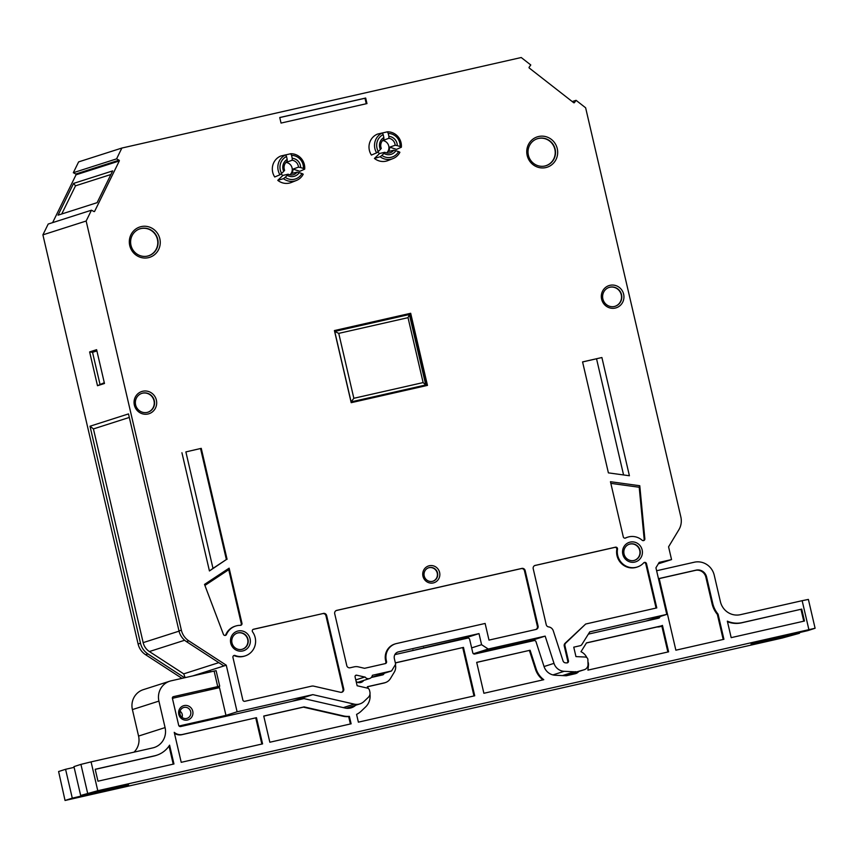 <?xml version="1.0" encoding="UTF-8"?>
<svg xmlns="http://www.w3.org/2000/svg" width="858" height="858" viewBox="0 0 858 858"><rect width="100%" height="100%" fill="white"/><g stroke="black" fill="none" stroke-linecap="round" stroke-linejoin="round"><path stroke-width="1.29" d="M323.327 613.416A2.853 2.756 -107.7 0 1 326.662 615.572L325.965 615.797A2.853 2.756 72.3 0 0 322.629 613.631L253.539 629.236A1.705 1.652 72.3 0 0 252.595 631.885A15.669 15.144 -107.7 0 1 245.195 655.887L244.498 656.113A15.669 15.144 -107.7 0 1 234.438 655.726A1.705 1.652 72.3 0 0 233.698 655.609M245.195 655.887A15.669 15.144 -107.7 0 1 235.135 655.501A1.705 1.652 72.3 0 0 232.947 657.453L242.846 699.989A1.705 1.652 72.3 0 0 244.841 701.286L311.497 686.175A5.695 5.502 -107.7 0 1 313.889 686.185L340.487 692.277A2.853 2.756 -107.7 0 0 343.726 688.899L326.662 615.572M535.263 565.368A2.853 2.756 -107.7 0 0 533.215 568.747L546.235 624.699A2.853 2.756 -107.7 0 0 548.637 626.908A5.695 5.502 -107.7 0 1 553.303 630.855L563.02 660.864A2.853 2.756 72.3 0 0 565.561 662.859L566.806 662.912A1.705 1.652 72.3 0 0 568.457 660.853L564.95 645.784A2.853 2.756 -107.7 0 1 565.733 643.082L585.682 624.023L656.778 607.904L646.492 563.695A1.705 1.652 72.3 0 0 643.661 562.891A15.669 15.144 -107.7 0 1 617.503 549.163A1.705 1.652 72.3 0 0 615.486 547.179L534.824 565.508M637.258 567.009L636.561 567.235A15.669 15.144 -107.7 0 1 616.805 549.388A1.705 1.652 72.3 0 0 614.789 547.404L534.706 565.561M387.376 131.821A13.878 13.406 -107.7 0 1 401.351 147.244L400.096 146.536A12.109 11.701 72.3 0 0 388.224 133.451L387.376 131.821L381.767 133.129M290.701 153.743A13.878 13.406 -107.7 0 1 304.676 169.165L303.421 168.458A12.109 11.701 72.3 0 0 291.559 155.362L290.701 153.743L285.092 155.041M602.874 298.949A9.91 9.577 72.3 0 0 614.628 306.435A9.91 9.577 72.3 0 0 621.546 294.712A9.91 9.577 72.3 0 0 608.601 287.602A9.91 9.577 72.3 0 0 602.874 298.949M608.461 287.655A9.888 9.556 -107.7 0 1 621.256 294.798A9.888 9.556 -107.7 0 1 614.478 306.467M298.487 167.16A7.454 7.207 72.3 0 0 292.192 160.221L292.235 158.29A9.191 8.891 -107.7 0 1 300.622 167.546L298.487 167.16L292.996 169.08A7.089 6.853 -107.7 0 1 291.741 173.413L297.04 172.19L299.185 172.64A9.223 8.912 -107.7 0 1 287.291 175.343L288.159 174.206A7.454 7.207 72.3 0 0 297.04 172.19M281.038 173.874A7.089 6.853 -107.7 0 0 282.925 175.407L288.159 174.206M284.255 169.165A7.454 7.207 72.3 0 0 284.609 170.302L283.73 171.375A9.191 8.891 -107.7 0 1 287.194 159.438L287.205 161.347A7.454 7.207 72.3 0 0 284.255 169.165M285.939 162.452A7.036 6.8 -107.7 0 1 289.897 174.839M395.163 145.249A7.454 7.207 72.3 0 0 388.867 138.299L388.91 136.379A9.191 8.891 -107.7 0 1 397.297 145.635L395.163 145.249L389.671 147.168A7.089 6.853 -107.7 0 1 388.417 151.491L393.715 150.268L395.849 150.729A9.223 8.912 -107.7 0 1 383.955 153.421L384.824 152.284A7.454 7.207 72.3 0 0 393.715 150.268M377.713 151.952A7.089 6.853 -107.7 0 0 379.601 153.496L384.824 152.284M380.92 147.244A7.454 7.207 72.3 0 0 381.284 148.391L380.405 149.464A9.191 8.891 -107.7 0 1 383.858 137.527L383.88 139.436A7.454 7.207 72.3 0 0 380.92 147.244M382.614 140.54A7.036 6.8 -107.7 0 1 386.572 152.917M424.217 575.975A7.057 6.821 72.3 0 0 432.593 581.316A7.057 6.821 72.3 0 0 437.526 572.962A7.057 6.821 72.3 0 0 428.292 567.899A7.057 6.821 72.3 0 0 424.217 575.975M428.163 567.953A7.036 6.8 -107.7 0 1 437.226 573.058A7.036 6.8 -107.7 0 1 432.443 581.349M135.618 404.869A9.91 9.577 72.3 0 0 147.372 412.366A9.91 9.577 72.3 0 0 154.301 400.632A9.91 9.577 72.3 0 0 141.345 393.532A9.91 9.577 72.3 0 0 135.618 404.869M141.205 393.586A9.888 9.556 -107.7 0 1 154 400.729A9.888 9.556 -107.7 0 1 147.233 412.398M376.973 148.102A12.109 11.701 72.3 0 0 378.292 151.48L376.619 152.853A13.878 13.406 -107.7 0 1 382.378 132.958L383.183 134.599A12.109 11.701 72.3 0 0 376.973 148.102M280.298 170.023A12.109 11.701 72.3 0 0 281.617 173.391L279.944 174.775A13.878 13.406 -107.7 0 1 285.703 154.869L286.508 156.51A12.109 11.701 72.3 0 0 280.298 170.023M180.008 714.146A5.663 5.48 72.3 0 0 186.733 718.436A5.663 5.48 72.3 0 0 190.691 711.722A5.663 5.48 72.3 0 0 183.28 707.657A5.663 5.48 72.3 0 0 180.008 714.146M182.025 717.374A5.105 4.933 72.3 0 0 180.073 711.25M555.147 149.153A14.178 13.707 72.3 0 0 535.789 139.339A14.178 13.707 72.3 0 0 544.358 166.12A14.178 13.707 72.3 0 0 555.147 149.153M544.219 166.141A14.146 13.664 72.3 0 0 554.847 149.249A14.146 13.664 72.3 0 0 535.66 139.404M130.984 245.313A14.178 13.707 72.3 0 0 146.922 256.22A14.178 13.707 72.3 0 0 157.722 239.253A14.178 13.707 72.3 0 0 138.352 229.44A14.178 13.707 72.3 0 0 130.984 245.313M146.782 256.242A14.146 13.664 72.3 0 0 157.422 239.35A14.146 13.664 72.3 0 0 138.224 229.504M231.992 642.921A8.483 8.194 72.3 0 0 241.527 649.442A8.483 8.194 72.3 0 0 247.983 639.296A8.483 8.194 72.3 0 0 236.4 633.418A8.483 8.194 72.3 0 0 231.992 642.921M241.388 649.463A8.451 8.162 72.3 0 0 247.683 639.382A8.451 8.162 72.3 0 0 236.272 633.483M640.047 550.407A8.483 8.194 72.3 0 0 628.464 544.54A8.483 8.194 72.3 0 0 633.59 560.564A8.483 8.194 72.3 0 0 640.047 550.407M633.451 560.585A8.451 8.162 72.3 0 0 639.746 550.504A8.451 8.162 72.3 0 0 628.335 544.605M623.637 294.197A11.68 11.283 -107.7 0 1 615.272 308.065A11.68 11.283 -107.7 0 1 601.619 299.185A11.68 11.283 -107.7 0 1 609.984 285.317A11.68 11.283 -107.7 0 1 623.637 294.197M439.607 572.447A8.827 8.537 -107.7 0 1 433.29 582.936A8.827 8.537 -107.7 0 1 422.962 576.222A8.827 8.537 -107.7 0 1 429.29 565.744A8.827 8.537 -107.7 0 1 439.607 572.447M156.381 400.128A11.68 11.283 -107.7 0 1 148.026 413.996A11.68 11.283 -107.7 0 1 134.363 405.115A11.68 11.283 -107.7 0 1 142.728 391.248A11.68 11.283 -107.7 0 1 156.381 400.128M192.76 711.218A7.411 7.154 -107.7 0 1 187.452 720.012A7.411 7.154 -107.7 0 1 178.796 714.382A7.411 7.154 -107.7 0 1 184.095 705.587A7.411 7.154 -107.7 0 1 192.76 711.218M642.149 549.892A10.253 9.91 -107.7 0 1 634.802 562.076A10.253 9.91 -107.7 0 1 622.811 554.279A10.253 9.91 -107.7 0 1 630.158 542.106A10.253 9.91 -107.7 0 1 642.149 549.892M250.086 638.781A10.253 9.91 -107.7 0 1 242.739 650.954A10.253 9.91 -107.7 0 1 230.748 643.157A10.253 9.91 -107.7 0 1 238.095 630.984A10.253 9.91 -107.7 0 1 250.086 638.781M557.26 148.638A15.948 15.412 -107.7 0 1 545.827 167.578A15.948 15.412 -107.7 0 1 527.177 155.459A15.948 15.412 -107.7 0 1 538.599 136.508A15.948 15.412 -107.7 0 1 557.26 148.638M159.824 238.738A15.948 15.412 -107.7 0 1 148.402 257.679A15.948 15.412 -107.7 0 1 129.74 245.549A15.948 15.412 -107.7 0 1 141.173 226.609A15.948 15.412 -107.7 0 1 159.824 238.738M91.452 210.199L48.198 224.045L42.9 234.856L86.154 221.021L91.452 210.199L93.919 211.518A0.568 0.547 72.3 0 0 94.659 211.282L119.294 160.961A0.568 0.547 72.3 0 0 119.047 160.189L116.581 158.869L73.327 172.705L78.614 161.894L121.868 148.048L521.235 57.518L530.78 64.972L529.139 67.224A0.568 0.547 72.3 0 0 529.257 68.018L573.67 102.692A0.568 0.547 72.3 0 0 574.442 102.585L576.083 100.332L572.232 101.566M128.571 784.995L72.287 798.144L65.573 769.294L58.601 771.524L65.047 800.482L782.357 638.009L799.484 633.279L751.04 643.972L807.861 630.609L815.1 628.26L97.78 790.733L80.663 795.463L128.571 784.995M184.599 677.766L147.941 653.935A17.096 16.517 72.3 0 1 140.487 643.243L89.993 426.222L93.436 428.914L143.168 642.631A14.243 13.76 72.3 0 0 149.378 651.544L183.719 673.862L218.79 662.644M99.946 384.094L92.546 352.316L89.629 351.919L97.49 385.714L104.29 382.7M96.89 350.933L92.546 352.316M61.733 213.985L75.525 185.821L73.595 183.398L58.044 215.165L97.115 202.67L112.666 170.903L73.595 183.398M110.897 174.506L75.525 185.821M527.477 641.484L527.659 642.041M461.336 638.963L461.475 639.521M210.811 671.589L208.312 672.393M93.436 428.914L129.311 417.438M808.869 629.536L802.155 600.686L740.39 614.682A17.096 16.517 -107.7 0 1 720.409 601.694L714.242 575.214A17.096 16.517 72.3 0 0 694.261 562.226L656.617 570.752M567.159 674.967A6.832 6.607 -107.7 0 1 566.548 675.707M97.973 781.198L173.959 763.974L169.584 745.162A25.214 24.367 -107.7 0 1 157.4 754.997A25.214 24.367 -107.7 0 1 154.676 755.791L95.195 769.283L97.973 781.198M269.841 742.234L351.126 723.809L349.388 716.376A20.656 19.959 -107.7 0 1 343.532 715.937L304.097 706.895L263.738 716.044L269.841 742.234M263.76 716.13L303.4 707.142L342.835 716.183A20.678 19.991 72.3 0 0 348.68 716.623L349.388 716.376M369.97 694.165A14.961 14.457 -107.7 0 1 365.594 706.96L361.315 711.057A20.656 19.959 -107.7 0 1 356.574 714.392L358.376 722.157L474.721 695.784L463.459 647.404L395.345 662.848M303.4 707.142L304.097 706.895M181.22 762.322L262.58 743.886L256.478 717.685L182.507 734.459A9.835 9.502 -107.7 0 1 174.238 732.346L181.22 762.322M675.868 650.192L723.927 639.296L718.071 614.156A25.214 24.367 -107.7 0 1 712.751 603.431L706.584 576.951A8.966 8.666 72.3 0 0 696.106 570.13L659.18 578.506L675.868 650.192M659.201 578.592L695.409 570.377A8.945 8.644 -107.7 0 1 705.866 577.177L712.033 603.657A25.236 24.389 72.3 0 0 717.352 614.392L718.071 614.156M731.177 637.644L804.482 621.031L801.715 609.116L742.234 622.597A25.214 24.367 -107.7 0 1 727.337 621.149L731.177 637.644M87.634 793.232L80.92 764.381L73.949 766.612L80.663 795.463M80.92 764.381L91.077 761.883L97.78 790.733M355.716 705.233A12.538 12.109 -107.7 0 1 345.098 708.032L304.311 698.68A1.705 1.652 72.3 0 0 303.593 698.68L180.663 726.544A1.705 1.652 -107.7 0 1 178.668 725.246L172.404 698.337A1.426 1.373 -107.7 0 1 173.423 696.653L217.728 686.604L214.114 671.074L171.15 680.812A17.096 16.517 72.3 0 0 169.82 681.177A17.096 16.517 72.3 0 0 158.912 701.104L165.079 727.595A17.096 16.517 -107.7 0 1 154.172 747.522A17.096 16.517 -107.7 0 1 152.831 747.886L91.077 761.883M65.047 800.482L58.601 771.524M74.12 767.352L65.573 769.294M134.03 752.144A17.096 16.517 72.3 0 0 138.567 736.067L132.4 709.587A17.096 16.517 -107.7 0 1 143.307 689.66L169.82 681.177M395.388 664.618L395.42 664.768A9.835 9.502 -107.7 0 1 394.283 672.157L390.444 678.528A9.835 9.502 -107.7 0 1 384.545 682.818L367.353 686.711A12.109 11.701 -107.7 0 1 368.479 688.642M483.891 693.275L543.779 679.697A21.075 20.367 -107.7 0 1 536.175 669.036L530.094 650.246L476.694 662.355L483.891 693.275M659.931 616.591A1.705 1.652 -107.7 0 1 658.654 618.189L588.363 634.126M578.796 671.471A6.832 6.607 -107.7 0 1 575.182 673.745L566.28 675.772L555.233 675.246A12.538 12.109 -107.7 0 1 544.026 666.494L536.014 641.741A1.705 1.652 72.3 0 0 534.062 640.594L474.764 654.032A1.705 1.652 -107.7 0 1 472.769 652.734L469.669 639.425A1.705 1.652 72.3 0 0 467.664 638.116L394.873 654.622M384.255 673.283L383.73 674.163A1.705 1.652 -107.7 0 1 382.7 674.903L371.278 677.498M363.717 680.426A5.416 5.234 -107.7 0 1 356.124 681.424M588.298 662.666A9.835 9.502 -107.7 0 1 588.416 665.701L587.923 670.119L668.607 651.833L662.451 625.407A9.835 9.502 -107.7 0 1 660.499 626.093L586.507 642.867L580.984 651.705A12.109 11.701 -107.7 0 1 586.861 657.646M802.155 600.686L808.386 599.42L815.1 628.26M799.313 632.539L799.484 633.279M423.637 647.5L423.777 648.069M412.816 650.557A1.705 1.652 72.3 0 0 412.998 649.914M214.114 671.074L216.109 670.688L219.723 686.218L217.728 686.604M205.094 690.894L219.723 686.218M72.287 798.144L65.315 800.375M727.477 621.75A25.236 24.389 72.3 0 0 741.537 622.844L801.715 609.116M800.997 609.362L803.753 621.192M586.443 642.974L657.142 626.951A10.253 9.91 72.3 0 0 661.829 626.061L659.587 626.79M95.217 769.369L153.979 756.037A25.236 24.389 72.3 0 0 156.714 755.244L157.4 754.997M476.716 662.419L530.094 650.246M529.397 650.471L535.478 669.261A21.075 20.367 72.3 0 0 543.017 679.868M174.464 733.3A9.856 9.524 72.3 0 0 181.81 734.705L256.478 717.685M367.417 686.786L383.848 683.065A9.856 9.524 72.3 0 0 384.91 682.754L385.607 682.507M395.366 662.934L463.459 647.404M462.741 647.651L473.981 695.956M494.187 649.034L494.326 649.603M667.867 652.005L661.829 626.061M723.187 639.457L717.352 614.392M261.84 744.047L255.77 717.942M350.386 723.97L348.68 716.623M173.219 764.135L169.015 746.031M507.882 646.524L507.754 645.956M500.075 647.704L500.203 648.262M563.384 675.632L583.837 669.841A5.695 5.502 72.3 0 0 588.03 665.047L587.88 659.266A2.853 2.756 72.3 0 0 585.263 657.035L575.954 656.595L573.755 647.168L580.19 645.709A2.853 2.756 -107.7 0 0 581.874 644.497L589.778 631.853L666.773 614.392L645.87 621.085M575.782 671.664A5.695 5.502 -107.7 0 1 574.345 671.793L564.178 671.31A11.39 11.015 -107.7 0 1 553.989 663.363L545.173 636.121L530.662 640.765L530.845 641.323M472.908 653.131L473.734 653.667L488.245 649.023L481.585 644.701L479 633.601L398.444 651.865A5.695 5.502 72.3 0 0 394.358 658.633L395.656 664.178L391.57 670.945L372.383 675.3A4.269 4.129 -107.7 0 1 365.004 676.973L355.78 679.922M385.06 663.663A1.705 1.652 72.3 0 0 385.864 661.786L386.561 661.572A1.705 1.652 72.3 0 1 385.339 663.599L364.564 668.307L358.558 666.923A9.974 9.631 -107.7 0 0 354.139 666.859L350.118 667.771A2.853 2.756 -107.7 0 1 346.782 665.604L334.717 613.749A2.853 2.756 -107.7 0 1 336.754 610.37L336.315 610.51M525.16 570.581L524.463 570.795A2.853 2.756 72.3 0 0 521.138 568.629L521.836 568.414A2.853 2.756 -107.7 0 1 525.16 570.581L538.073 626.05A2.853 2.756 -107.7 0 1 536.036 629.44L488.996 640.1L485.124 623.455L396.503 643.543A14.243 13.76 -107.7 0 0 386.304 660.456L386.561 661.572M535.885 629.472A2.853 2.756 72.3 0 0 537.376 626.276L538.073 626.05M341.548 692.309A2.853 2.756 72.3 0 0 343.028 689.124L343.726 688.899M325.965 615.797L343.028 689.124M524.463 570.795L537.376 626.276M281.038 123.069L366.967 103.582L365.68 98.037L279.751 117.514L281.038 123.069M366.259 103.743L364.982 98.262L365.68 98.037M364.982 98.262L279.762 117.578M410.682 313.277L334.416 330.566L351.201 402.681L427.466 385.392L410.682 313.277L334.427 330.62M426.748 385.553L409.985 313.492M73.327 172.705L75.794 174.024A0.568 0.547 -107.7 0 1 76.04 174.796L52.628 222.619M576.083 100.332L585.628 107.786L680.844 516.934A17.096 16.517 -107.7 0 1 678.86 529.772L668.575 546.825L671.546 559.588L658.333 563.813M471.632 647.887L481.585 644.701M404.386 652.466L464.489 638.245L464.628 638.813M464.489 638.245L479 633.601M567.009 662.912A1.705 1.652 72.3 0 0 567.76 661.068L564.253 646.01A2.853 2.756 -107.7 0 1 565.036 643.307L585.682 624.023M584.277 669.712L569.766 674.356A5.695 5.502 -107.7 0 1 569.326 674.485L564.103 675.664M172.501 698.744A2.853 2.756 -107.7 0 1 173.842 697.983L219.498 687.633L225.954 715.368L237.108 711.797L226.265 665.197L188.824 640.862A17.096 16.517 -107.7 0 1 181.36 630.158L86.154 221.021M204.912 585.435L228.743 569.691L229.129 568.157L204.515 584.416L223.423 634.352A1.705 1.652 72.3 0 0 226.48 634.47A15.669 15.144 -107.7 0 1 240.358 625.353A1.705 1.652 72.3 0 0 241.956 623.283L229.129 568.157M610.832 483.354L639.21 487.247L639.778 485.735L610.456 481.713L623.283 536.84A1.705 1.652 72.3 0 0 625.632 538.009A15.669 15.144 -107.7 0 1 642.149 540.24A1.705 1.652 72.3 0 0 644.851 538.813L639.778 485.735M625.064 538.17A15.669 15.144 -107.7 0 1 627.016 537.387L627.713 537.162M643.361 540.637A1.705 1.652 72.3 0 0 644.154 539.028L639.21 487.247M225.118 635.456A1.705 1.652 72.3 0 0 225.783 634.695A15.669 15.144 -107.7 0 1 234.953 626.265L235.65 626.05M240.508 625.343A1.705 1.652 72.3 0 0 241.259 623.509L228.743 569.691M185.875 451.909L201.255 448.359L185.875 451.909L212.988 568.371L226.373 559.534L200.558 448.584M181.928 452.734L209.438 570.956L212.988 568.371M209.438 570.956L226.373 559.534M227.07 559.309L201.255 448.359M601.898 357.529L582.571 361.904L608.397 472.865L629.407 475.75L601.898 357.529L582.582 361.969M623.573 474.946L596.546 358.805M179.054 726.007L225.954 715.368M191.666 724.055L198.852 722.425M97.49 385.714L104.472 383.483L96.611 349.689L89.629 351.919M283.483 178.668L285.188 177.338A12.109 11.701 72.3 0 0 301.952 173.541L303.228 174.195A13.878 13.406 -107.7 0 1 283.483 178.668L277.767 180.341A14.243 13.76 72.3 0 0 291.312 182.486L296.342 180.491M380.148 156.757L381.864 155.427A12.109 11.701 72.3 0 0 398.616 151.619L399.892 152.274A13.878 13.406 -107.7 0 1 380.148 156.757L374.431 158.43A14.243 13.76 72.3 0 0 387.988 160.564L393.018 158.569M382.893 140.24A7.089 6.853 -107.7 0 1 383.429 140.283L388.867 138.299M286.229 162.151A7.089 6.853 -107.7 0 1 286.754 162.194L292.192 160.221M376.619 152.853L371.396 155.073A14.243 13.76 72.3 0 1 377.466 134.105L382.378 132.958M279.944 174.775L274.721 176.984A14.243 13.76 72.3 0 1 280.791 156.017L285.703 154.869M304.676 169.165L299.828 171.3L292.996 169.08M401.351 147.244L396.493 149.378L389.671 147.168M385.864 661.786L385.607 660.681A14.243 13.76 -107.7 0 1 394.691 644.068L395.388 643.843M185.146 677.638L183.719 673.862M192.825 675.9L223.895 665.958L186.454 641.623A17.096 16.517 -107.7 0 1 178.99 630.92L181.36 630.158M521.138 568.629L336.207 610.553M521.836 568.414L336.754 610.37M656.07 608.065L645.795 563.92A1.705 1.652 72.3 0 0 644.026 562.591M128.496 413.91L89.983 426.233L128.496 413.91L178.99 630.92M210.864 671.814L205.62 672.994M42.9 234.856L138.106 643.993A17.096 16.517 72.3 0 0 145.57 654.697L181.971 678.356M223.895 665.958L226.265 665.197M291.935 701.318L312.838 694.637L237.108 711.797M355.77 679.89L364.714 677.037L356.692 675.192A1.426 1.373 72.3 0 0 355.073 676.876L357.142 685.756L367.363 688.105A2.853 2.756 -107.7 0 1 369.498 690.261L369.884 691.934A5.695 5.502 -107.7 0 1 368.318 697.34L364.039 701.426A11.39 11.015 -107.7 0 1 354.236 704.128L312.838 694.637M371.353 677.412L391.57 670.945M473.734 653.667L530.662 640.765M545.173 636.121L488.245 649.023M671.546 559.588L659.191 562.387L655.93 567.792L666.773 614.392M116.581 158.869L121.868 148.048M301.952 173.541L299.185 172.64M287.291 175.343L285.188 177.338M282.925 175.407L277.767 180.341M281.617 173.391L283.73 171.375M287.194 159.438L286.508 156.51M291.559 155.362L292.235 158.29M300.622 167.546L303.421 168.458M383.955 153.421L381.864 155.427M398.616 151.619L395.849 150.729M379.601 153.496L374.431 158.43M383.858 137.527L383.183 134.599M378.292 151.48L380.405 149.464M397.297 145.635L400.096 146.536M388.224 133.451L388.91 136.379M322.629 613.631L253.121 629.397M425.761 384.963L409.373 314.511L334.717 331.435L351.115 401.887L425.761 384.963L423.133 382.582L408.022 317.674L338.749 333.376L353.85 398.284L423.133 382.582M408.022 317.674L409.373 314.511M338.749 333.376L334.717 331.435M351.115 401.887L353.85 398.284M234.438 655.726L235.135 655.501M614.789 547.404L615.486 547.179M108.269 789.982L108.097 789.242M184.642 640.261L149.378 651.544M179.043 631.156L143.168 642.631M342.835 716.183L343.532 715.937M712.033 603.657L712.751 603.431M763.502 641.441L763.341 640.754M138.567 736.067L165.079 727.595M132.4 709.587L158.912 701.104M383.73 674.163L378.217 675.922M741.537 622.844L742.234 622.597M658.075 626.962L660.499 626.093M695.409 570.377L696.106 570.13M705.866 577.177L706.584 576.951M153.979 756.037L154.676 755.791M535.478 669.261L536.175 669.036M181.81 734.705L182.507 734.459M383.848 683.065L384.545 682.818M553.989 663.363L544.047 666.537M564.178 671.31L552.927 674.914M94.659 211.282L93.919 211.518M119.047 160.189L75.794 174.024M119.294 160.961L76.04 174.796M574.442 102.585L573.841 102.778M567.76 661.068L568.457 660.853M564.253 646.01L564.95 645.784M565.036 643.307L565.733 643.082M569.326 674.485L583.837 669.841M644.154 539.028L644.851 538.813M225.783 634.695L226.48 634.47M241.259 623.509L241.956 623.283M385.607 660.681L386.304 660.456M616.805 549.388L617.503 549.163M645.795 563.92L646.492 563.695M140.487 643.243L138.106 643.993M186.454 641.623L188.824 640.862M343.307 707.625L354.236 704.128M355.384 675.611L356.692 675.192M397.565 652.144L398.444 651.865M562.473 675.589L574.345 671.793M147.941 653.935L145.57 654.697M661.561 625.782L658.3 626.951M369.605 678.539L357.711 682.346M172.426 698.423L173.627 698.047M346.3 708.247L359.899 703.892"/></g></svg>
